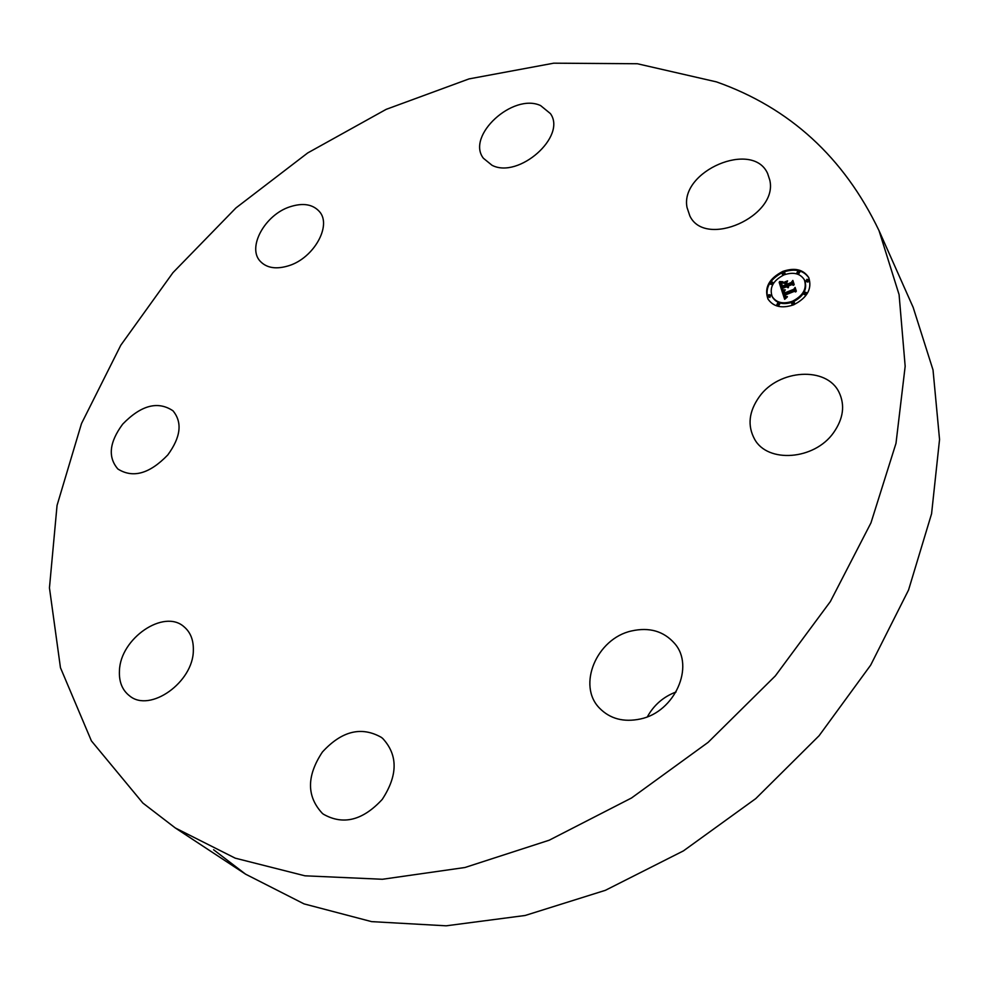 <?xml version="1.0" encoding="UTF-8"?>
<svg xmlns="http://www.w3.org/2000/svg" width="989" height="989" viewBox="0 0 989 989"><rect width="100%" height="100%" fill="white"/><g stroke="black" fill="none" stroke-linecap="round" stroke-linejoin="round"><path stroke-width="1.48" d="M759.379 396.651C778.726 369.317 826.532 366.078 839.006 392.225C845.212 405.193 843.37 418.718 833.492 432.799C814.318 460.108 767.674 463.396 754.619 439.24C747.239 425.653 748.834 411.461 759.379 396.651M879.023 230.635L899.088 294.648L905.17 366.301L895.997 443.319L870.975 522.847L830.364 601.547L775.339 675.895L708.062 742.405L631.514 797.987L549.216 840.205L464.954 867.501L382.422 879.27L304.946 875.809L235.234 858.168L175.325 827.978L142.886 803.068L91.408 740.897L60.453 667.686L49.45 587.874L57.053 505.404L81.494 423.576L120.806 345.198L172.964 272.643L235.938 207.937L307.715 152.936L386.155 109.359L469.009 78.91L553.716 63.185L637.349 63.741L716.481 81.889C789.679 107.752 843.864 157.338 879.023 230.635L913.168 307.406L933.023 369.96L939.55 439.487L931.576 513.761L908.545 590.025L870.679 665.127L819.09 735.729L755.769 798.605L683.448 850.874L605.392 890.31L525.147 915.48L446.15 925.815L371.58 921.624L304.031 903.884L245.532 874.14L213.587 849.736M647.387 716.778C653.914 704.984 663.471 696.726 676.068 691.979M289.023 265.645C276.425 269.589 266.845 268.155 260.28 261.331C246.891 247.559 264.854 214.885 289.789 206.849C302.819 202.609 312.685 204.167 319.398 211.535C332.069 225.282 314.02 257.869 289.023 265.645M381.321 737.349L382.743 738.486C398.073 755.101 397.899 775.401 382.236 799.409C362.753 820.499 343.121 825.419 323.354 814.17L322.365 813.391C306.541 796.417 306.553 775.969 322.389 752.036C341.687 730.97 361.331 726.074 381.321 737.349M492.028 165.287L483.361 158.228C466.004 135.814 512.994 92.645 540.6 105.576L550.416 113.599C567.006 136.334 518.656 179.182 492.028 165.287M193.337 650.329C193.461 682.101 150.019 713.057 129.621 695.897C122.277 690.211 118.878 681.804 119.446 670.69C120.287 638.399 163.964 608.556 184.016 626.766C190.494 632.218 193.609 640.068 193.337 650.329M687.034 207.505C679.678 171.109 752.814 139.721 767.637 173.557L769.801 180.159C778.392 216.319 705.182 248.598 689.877 215.973L687.034 207.505M167.784 454.952C149.599 473.793 132.971 478.478 117.901 469.021C107.702 457.227 109.297 442.256 122.71 424.12C141.118 405.169 157.881 400.718 172.976 410.794C182.545 422.365 180.814 437.089 167.784 454.952M631.415 630.982C649.316 626.964 663.706 631.13 674.609 643.456C695.02 666.351 674.819 711.993 640.378 718.991C623.725 722.465 610.139 718.879 599.631 708.26C576.797 685.501 596.639 638.585 631.415 630.982M793.537 304.859C781.792 308.753 773.262 306.788 767.959 298.987C764.052 287.75 769.009 278.552 782.831 271.394C794.76 267.364 803.389 269.416 808.718 277.55C812.34 288.714 807.284 297.825 793.537 304.859M782.559 272.445C769.43 279.528 764.633 288.504 768.169 299.37M808.915 277.934C803.575 270.22 795.144 268.254 783.609 272.012M793.079 301.917C803.711 296.329 807.593 289.184 804.725 280.505L804.514 280.122M772.421 296.997L772.619 297.38C776.649 303.413 783.201 305.032 792.251 302.251M768.28 296.651L769.912 297.442L770.505 295.451M784.561 274.658L784.71 272.952M782.472 274.114L783.597 275.041M770.518 283.868L772.149 284.671L772.73 282.681M806.282 281.284L807.951 282.112L808.557 280.122M797.258 273.013L798.914 273.829L799.508 271.851M792.041 304.043L793.265 304.971M794.118 304.624L794.303 302.857M777.144 305.045L778.8 305.848L779.394 303.833M804.144 294.166L805.825 294.994L806.431 292.991M783.956 274.893C793.339 271.74 800.126 273.347 804.329 279.726C807.197 288.528 803.229 295.711 792.387 301.262C783.115 304.34 776.39 302.795 772.211 296.613C769.158 287.774 773.064 280.53 783.956 274.893M781.792 290.568L784.932 290.494L783.461 292.089L783.77 293.869L793.895 289.888L794.637 288.615L795.725 291.965L794.291 291.384L785.019 295.118L785.81 296.527L787.405 296.601L785.637 296.725L784.326 295.39L785.179 297.182L787.219 297.096L784.673 299.333L781.792 290.568L784.784 299.222M782.225 289.876L785.278 289.839L782.373 290.148M784.289 291.248L784.376 293.053L793.734 289.295L795.119 287.416L796.33 291.162L794.995 287.923L793.883 289.48L784.178 293.387L784.289 291.248M781.57 289.901L779.171 282.335L782.324 282.409L780.914 284.424L781.57 287.144L785.909 285.388L781.94 286.489L781.916 283.077L782.126 286.204L785.711 284.758L785.353 283.658L783.412 283.126L787.306 281.556L786.156 283.398L786.688 285.067L791.373 283.175L792.276 281.754L793.438 285.339L791.843 284.647L787.837 286.254L788.542 287.243L787.157 286.538L788.159 287.762L786.379 286.847L782.46 288.429L781.57 289.901M779.567 281.556L782.806 281.717L779.703 281.816M783.572 282.471L787.578 280.851L783.659 282.644M786.787 282.631L787.269 284.127L791.237 282.52L792.857 280.419L794.216 284.647L792.733 280.938L791.41 282.656L787.071 284.412L786.787 282.631M792.585 282.693L791.769 283.954L787.096 285.846L786.688 285.067M786.527 282.817L784.796 283.509M785.353 283.658L786.082 285.549M781.359 284.511L781.656 285.734M785.761 284.943L786.317 286.155L781.978 287.91L781.57 287.144M781.063 282.495L781.471 283.262L779.579 283.101L781.681 289.715M791.373 283.175L791.769 283.954M785.711 284.758L786.119 285.537M781.384 284.77L781.804 285.537M781.446 285.042L781.854 285.809M781.52 285.327L781.928 286.105M785.909 285.388L786.317 286.155M781.211 282.483L781.57 283.163M780.914 282.495L781.322 283.262M780.68 282.495L781.087 283.274M780.469 282.495L780.877 283.262M780.234 282.471L780.642 283.25M780.111 282.458L780.519 283.237M779.975 282.446L780.383 283.225M779.827 282.434L780.234 283.2M779.171 282.335L779.579 283.101M786.032 298.122L784.71 296.638M784.809 295.291L785.34 296.49M794.946 289.554L794.303 290.667L784.19 294.635L783.77 293.869M783.906 291.396L782.2 291.347M785.847 297.38L786.168 297.998M785.686 297.368L786.07 298.085M785.55 297.343L785.958 298.109M785.414 297.306L785.822 298.072M785.291 297.244L785.699 298.023M785.179 297.182L785.587 297.949M785.068 297.096L785.476 297.874M784.969 297.009L785.377 297.776M784.87 296.898L785.278 297.664M784.784 296.774L785.192 297.541M784.932 295.736L785.328 296.477M793.895 289.888L794.303 290.667M783.733 290.618L784.067 291.248M783.585 290.618L783.956 291.335M783.436 290.618L783.844 291.396M783.3 290.618L783.708 291.396M781.94 290.568L782.348 291.347M794.995 287.923L796.232 291.298M783.857 292.002L784.24 292.719M783.869 292.175L784.277 292.942M783.894 292.373L784.302 293.152M783.906 292.484L784.314 293.251M783.931 292.608L784.326 293.337M787.096 283.583L787.219 284.362M786.601 282.953L787.009 283.719M792.733 280.938L794.13 284.783M768.861 294.648L770.406 295.006L769.491 296.675L767.959 296.329L768.861 294.648M783.065 272.148L784.611 272.494L783.708 274.151L782.163 273.792L783.065 272.148M771.099 281.89L772.644 282.236L771.729 283.892L770.196 283.546L771.099 281.89M806.888 279.306L808.47 279.677L807.556 281.333L805.973 280.95L806.888 279.306M797.863 271.035L799.421 271.406L798.519 273.051L796.949 272.68L797.863 271.035M793.302 304.093L791.719 303.722L792.634 302.041L794.204 302.411L793.302 304.093M778.38 305.082L776.835 304.711L777.737 303.03L779.295 303.388L778.38 305.082M805.429 294.215L803.847 293.844L804.762 292.175L806.344 292.546L805.429 294.215M781.594 285.537L782.002 286.303M779.678 282.409L780.086 283.188M779.517 282.384L779.925 283.163M779.344 282.36L779.765 283.138M175.325 827.978L245.532 874.14M804.329 279.726L804.725 280.505M772.211 296.613L772.619 297.38M770.406 295.006L770.814 295.773M767.959 296.329L768.379 297.096M784.611 272.494L785.019 273.273M782.163 273.792L782.571 274.571M772.644 282.236L773.052 283.015M770.196 283.546L770.616 284.313M808.47 279.677L808.866 280.456M805.973 280.95L806.369 281.729M799.421 271.406L799.829 272.185M796.949 272.68L797.344 273.459M791.719 303.722L792.127 304.488M794.204 302.411L794.612 303.178M776.835 304.711L777.243 305.477M779.295 303.388L779.703 304.155M803.847 293.844L804.242 294.611M806.344 292.546L806.74 293.325"/></g></svg>
